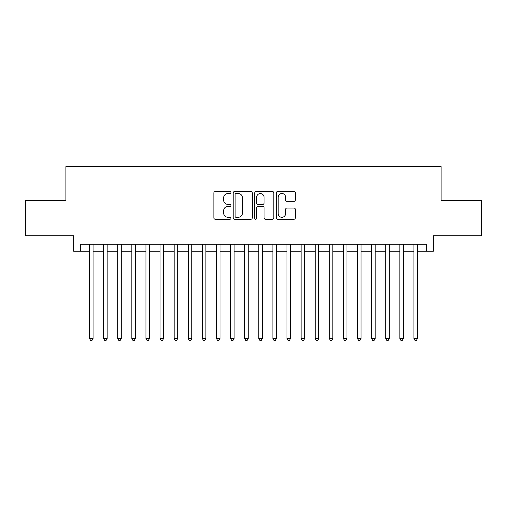 <?xml version="1.0" encoding="UTF-8"?>
<svg xmlns="http://www.w3.org/2000/svg" width="507" height="507" viewBox="0 0 507 507"><rect width="100%" height="100%" fill="white"/><g stroke="black" fill="none" stroke-linecap="round" stroke-linejoin="round"><path stroke-width="0.76" d="M230.932 192.527A0.97 0.97 0 0 0 229.963 191.557L215.253 191.557A1.382 1.382 0 0 0 213.865 192.939L213.865 217.864A1.382 1.382 0 0 0 215.253 219.246L229.963 219.246A0.97 0.97 0 0 0 230.932 218.276A0.97 0.97 0 0 0 229.963 217.307L228.061 217.307A4.43 4.43 0 0 1 223.631 212.877L223.631 210.804A4.43 4.43 0 0 1 228.061 206.368L229.963 206.368A0.97 0.97 0 0 0 230.932 205.405A0.97 0.97 0 0 0 229.963 204.435L228.061 204.435A4.43 4.43 0 0 1 223.631 200.005L223.631 197.926A4.43 4.43 0 0 1 228.061 193.497L229.963 193.497A0.97 0.97 0 0 0 230.932 192.527M293.965 201.317A1.382 1.382 0 0 0 295.347 199.935L295.347 192.939A1.382 1.382 0 0 0 293.965 191.557L277.627 191.557A1.382 1.382 0 0 0 276.239 192.939L276.239 217.864A1.382 1.382 0 0 0 277.627 219.246L293.965 219.246A1.382 1.382 0 0 0 295.347 217.864L295.347 209.416A1.382 1.382 0 0 0 293.965 208.035L286.968 208.035A1.382 1.382 0 0 0 285.587 209.416L285.587 213.605A3.701 3.701 0 0 1 281.879 217.307A3.701 3.701 0 0 1 278.178 213.605L278.178 197.198A3.701 3.701 0 0 1 281.879 193.497A3.701 3.701 0 0 1 285.587 197.198L285.587 199.935A1.382 1.382 0 0 0 286.968 201.317L293.965 201.317M80.714 251.244L80.714 244.19L426.286 244.19L426.286 251.244L433.339 251.244L433.339 235.73L481.65 235.73L481.65 200.468L441.096 200.468L441.096 166.613L65.904 166.613L65.904 200.468L25.35 200.468L25.35 235.73L73.661 235.73L73.661 251.244L89.53 251.244M252.29 192.939A1.382 1.382 0 0 0 250.902 191.557L234.57 191.557A1.382 1.382 0 0 0 233.182 192.939L233.182 217.864A1.382 1.382 0 0 0 234.57 219.246L250.902 219.246A1.382 1.382 0 0 0 252.29 217.864L252.29 192.939M256.098 191.557L272.43 191.557A1.382 1.382 0 0 1 273.818 192.939L273.818 217.864A1.382 1.382 0 0 1 272.43 219.246L265.44 219.246A1.382 1.382 0 0 1 264.058 217.864L264.058 207.756A1.382 1.382 0 0 0 262.67 206.368L258.031 206.368A1.382 1.382 0 0 0 256.65 207.756L256.65 218.276A0.97 0.97 0 0 1 255.68 219.246A0.97 0.97 0 0 1 254.71 218.276L254.71 192.939A1.382 1.382 0 0 1 256.098 191.557M93.054 251.244L103.631 251.244M107.161 251.244L117.738 251.244M121.262 251.244L131.845 251.244M135.369 251.244L145.946 251.244M149.476 251.244L160.054 251.244M163.577 251.244L174.161 251.244M177.684 251.244L188.262 251.244M191.792 251.244L202.369 251.244M205.893 251.244L216.476 251.244M220 251.244L230.577 251.244M234.107 251.244L244.685 251.244M248.208 251.244L258.792 251.244M262.315 251.244L272.893 251.244M276.423 251.244L287 251.244M290.524 251.244L301.107 251.244M304.631 251.244L315.208 251.244M318.738 251.244L329.316 251.244M332.839 251.244L343.423 251.244M346.946 251.244L357.524 251.244M361.054 251.244L371.631 251.244M375.155 251.244L385.738 251.244M389.262 251.244L399.839 251.244M403.369 251.244L413.946 251.244M417.47 251.244L426.286 251.244M236.091 193.497A0.97 0.97 0 0 0 235.121 194.466L235.121 216.337A0.97 0.97 0 0 0 236.091 217.307L238.1 217.307A4.43 4.43 0 0 0 242.53 212.877L242.53 197.926A4.43 4.43 0 0 0 238.1 193.497L236.091 193.497M264.058 197.267A3.701 3.701 0 0 0 260.351 193.566A3.701 3.701 0 0 0 256.65 197.267L256.65 203.047A1.382 1.382 0 0 0 258.031 204.435L262.67 204.435A1.382 1.382 0 0 0 264.058 203.047L264.058 197.267M93.054 244.19L93.054 338.556L89.53 338.556L89.53 244.19M93.054 338.556L91.995 340.387L90.588 340.387L89.53 338.556M107.161 244.19L107.161 338.556L103.631 338.556L103.631 244.19M107.161 338.556L106.102 340.387L104.689 340.387L103.631 338.556M121.262 244.19L121.262 338.556L117.738 338.556L117.738 244.19M121.262 338.556L120.21 340.387L118.796 340.387L117.738 338.556M135.369 244.19L135.369 338.556L131.845 338.556L131.845 244.19M135.369 338.556L134.311 340.387L132.904 340.387L131.845 338.556M149.476 244.19L149.476 338.556L145.946 338.556L145.946 244.19M149.476 338.556L148.418 340.387L147.005 340.387L145.946 338.556M163.577 244.19L163.577 338.556L160.054 338.556L160.054 244.19M163.577 338.556L162.525 340.387L161.112 340.387L160.054 338.556M177.684 244.19L177.684 338.556L174.161 338.556L174.161 244.19M177.684 338.556L176.626 340.387L175.219 340.387L174.161 338.556M191.792 244.19L191.792 338.556L188.262 338.556L188.262 244.19M191.792 338.556L190.733 340.387L189.32 340.387L188.262 338.556M205.893 244.19L205.893 338.556L202.369 338.556L202.369 244.19M205.893 338.556L204.834 340.387L203.427 340.387L202.369 338.556M220 244.19L220 338.556L216.476 338.556L216.476 244.19M220 338.556L218.942 340.387L217.535 340.387L216.476 338.556M234.107 244.19L234.107 338.556L230.577 338.556L230.577 244.19M234.107 338.556L233.049 340.387L231.636 340.387L230.577 338.556M248.208 244.19L248.208 338.556L244.685 338.556L244.685 244.19M248.208 338.556L247.15 340.387L245.743 340.387L244.685 338.556M262.315 244.19L262.315 338.556L258.792 338.556L258.792 244.19M262.315 338.556L261.257 340.387L259.85 340.387L258.792 338.556M276.423 244.19L276.423 338.556L272.893 338.556L272.893 244.19M276.423 338.556L275.364 340.387L273.951 340.387L272.893 338.556M290.524 244.19L290.524 338.556L287 338.556L287 244.19M290.524 338.556L289.465 340.387L288.058 340.387L287 338.556M304.631 244.19L304.631 338.556L301.107 338.556L301.107 244.19M304.631 338.556L303.573 340.387L302.166 340.387L301.107 338.556M318.738 244.19L318.738 338.556L315.208 338.556L315.208 244.19M318.738 338.556L317.68 340.387L316.267 340.387L315.208 338.556M332.839 244.19L332.839 338.556L329.316 338.556L329.316 244.19M332.839 338.556L331.781 340.387L330.374 340.387L329.316 338.556M346.946 244.19L346.946 338.556L343.423 338.556L343.423 244.19M346.946 338.556L345.888 340.387L344.475 340.387L343.423 338.556M361.054 244.19L361.054 338.556L357.524 338.556L357.524 244.19M361.054 338.556L359.995 340.387L358.582 340.387L357.524 338.556M375.155 244.19L375.155 338.556L371.631 338.556L371.631 244.19M375.155 338.556L374.096 340.387L372.689 340.387L371.631 338.556M389.262 244.19L389.262 338.556L385.738 338.556L385.738 244.19M389.262 338.556L388.204 340.387L386.79 340.387L385.738 338.556M403.369 244.19L403.369 338.556L399.839 338.556L399.839 244.19M403.369 338.556L402.311 340.387L400.898 340.387L399.839 338.556M417.47 244.19L417.47 338.556L413.946 338.556L413.946 244.19M417.47 338.556L416.412 340.387L415.005 340.387L413.946 338.556"/></g></svg>
